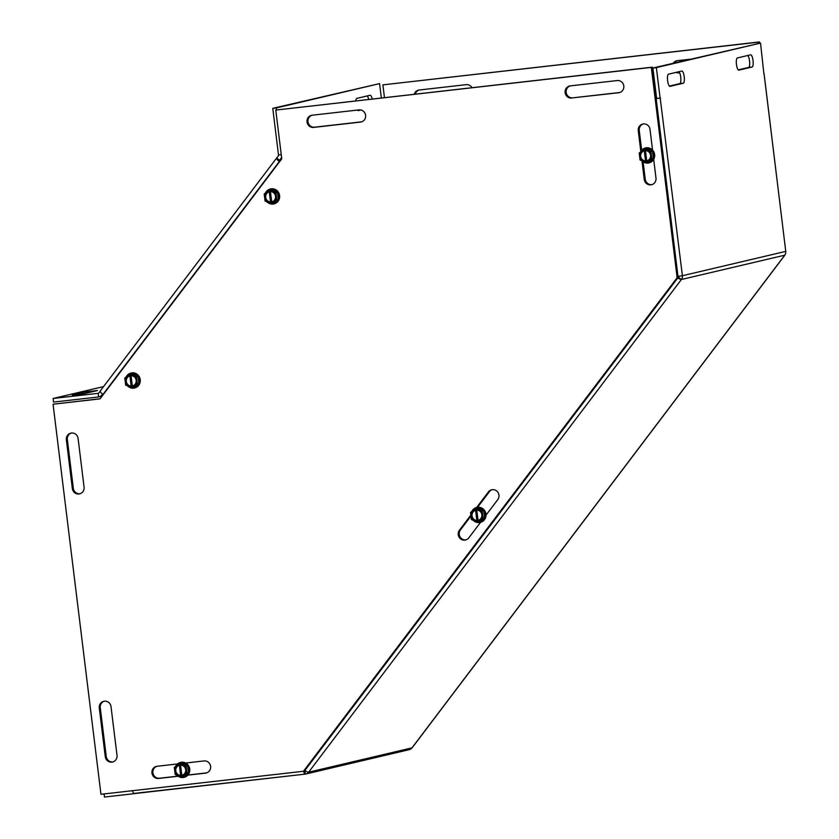 <?xml version="1.0" encoding="UTF-8"?>
<svg xmlns="http://www.w3.org/2000/svg" width="839" height="839" viewBox="0 0 839 839"><rect width="100%" height="100%" fill="white"/><g stroke="black" fill="none" stroke-linecap="round" stroke-linejoin="round"><path stroke-width="1.26" d="M104.235 701.215A6.146 5.904 -103.2 0 0 100.261 707.728L106.249 756.484A6.146 5.904 -103.2 0 0 113.034 761.885M117.009 755.383A6.146 5.904 76.8 0 1 112.541 762.022A6.146 5.904 76.8 0 1 105.274 756.715L99.285 707.959A6.146 5.904 76.8 0 1 103.742 701.31A6.146 5.904 76.8 0 1 111.021 706.627L117.009 755.383M570.121 85.903A6.146 5.904 -103.2 0 0 572.764 97.838L619.717 92.5A6.146 5.904 -103.2 0 0 619.874 92.479M571.789 98.069A6.146 5.904 76.8 0 1 569.629 85.987A6.146 5.904 76.8 0 1 570.289 85.882L617.231 80.544A6.146 5.904 76.8 0 1 619.392 92.615A6.146 5.904 76.8 0 1 618.731 92.73L572.764 97.838M311.93 115.247A6.146 5.904 -103.2 0 0 314.573 127.182L361.525 121.844A6.146 5.904 -103.2 0 0 361.682 121.823M359.04 109.888A6.146 5.904 76.8 0 1 361.2 121.959A6.146 5.904 76.8 0 1 360.539 122.075L313.597 127.413A6.146 5.904 76.8 0 1 311.437 115.342A6.146 5.904 76.8 0 1 312.098 115.226L359.04 109.888M71.315 433.039A6.146 5.904 -103.2 0 0 67.34 439.552L73.318 488.308A6.146 5.904 -103.2 0 0 80.104 493.72M84.078 487.207A6.146 5.904 76.8 0 1 79.621 493.856A6.146 5.904 76.8 0 1 72.343 488.539L66.354 439.783A6.146 5.904 76.8 0 1 70.812 433.134A6.146 5.904 76.8 0 1 78.09 438.451L84.078 487.207M187.978 775.005L206.436 772.908A6.146 5.904 -103.2 0 0 206.604 772.887M185.639 763.029L203.961 760.942A6.146 5.904 76.8 0 1 206.121 773.023A6.146 5.904 76.8 0 1 205.461 773.139L187.863 775.131M178.214 776.232L158.519 778.466A6.146 5.904 76.8 0 1 156.358 766.395A6.146 5.904 76.8 0 1 157.019 766.28L177.49 763.951M156.851 766.301A6.146 5.904 -103.2 0 0 159.494 778.235L178.067 776.127M643.219 123.941A6.146 5.904 -103.2 0 0 639.245 130.454L641.667 150.202M640.807 151.398L638.269 130.685A6.146 5.904 76.8 0 1 642.726 124.036A6.146 5.904 76.8 0 1 650.005 129.342L652.553 150.118M653.686 159.379L655.983 178.109A6.146 5.904 76.8 0 1 651.525 184.748A6.146 5.904 76.8 0 1 644.247 179.441L641.971 160.878M643.094 161.77L645.233 179.21A6.146 5.904 -103.2 0 0 652.008 184.611M492.178 489.703A6.146 5.904 -103.2 0 0 489.389 491.706L477.59 507.291M476.646 507.48L488.403 491.937A6.146 5.904 76.8 0 1 498.051 492.524A6.146 5.904 76.8 0 1 497.768 499.614L486.001 515.156M480.569 522.33L468.802 537.862A6.146 5.904 76.8 0 1 459.164 537.275A6.146 5.904 76.8 0 1 459.447 530.185L470.847 515.136M470.952 516.058L460.433 529.954A6.146 5.904 -103.2 0 0 466.023 539.865M100.953 794.281L53.067 404.22L100.009 398.882L281.757 158.844L275.769 110.077L651.316 67.403L677.146 277.73L303.456 771.272L100.953 794.281M100.103 398.745L53.067 404.22M303.456 771.272L304.442 771.041L678.122 277.499L652.302 67.162L275.769 110.077M652.302 67.162L651.316 67.403M678.122 277.499L677.146 277.73M677.241 60.681A6.146 5.904 -103.2 0 0 674.252 62.988M676.947 72.175A6.146 5.904 -103.2 0 0 679.58 72.647M679.632 72.762L678.908 72.846A6.146 5.904 76.8 0 1 675.961 72.406M673.266 63.219A6.146 5.904 76.8 0 1 677.409 60.66L690.371 59.191M414.298 94.22A6.146 5.904 76.8 0 1 419.217 90.004L466.159 84.666A6.146 5.904 76.8 0 1 471.958 87.665M419.049 90.025A6.146 5.904 -103.2 0 0 415.253 94.104M384.451 97.607L382.888 84.865L758.435 42.181L758.571 43.313M759.568 43.198L759.421 41.95L382.888 84.865M759.421 41.95L758.435 42.181M368.678 99.401A6.146 1.688 83.5 0 0 367.262 95.929M355.809 100.869A6.146 1.688 -96.5 0 1 356.816 98.383L370.083 95.258A6.146 1.688 -96.5 0 1 370.135 95.247A6.146 1.688 -96.5 0 1 372.159 99.012M360.864 109.972L358.316 110.57A6.146 1.688 -96.5 0 1 358.253 110.58A6.146 1.688 -96.5 0 1 357.466 110.066M357.666 110.308L359.585 109.857M85.788 391.844L97.523 390.513L84.257 393.638L72.29 395.054L85.788 391.844L85.966 393.239M281.673 158.204L280.971 158.372A5.17 4.971 -103.2 0 0 281.568 157.344M280.971 158.372L279.523 160.291L276.744 158.015L278.202 156.096A1.531 1.479 76.8 0 0 278.496 154.974L272.769 108.336L379.585 83.617L381.346 97.964M276.492 109.909L276.251 107.948L379.585 83.617M272.769 108.336L276.251 107.948M103.585 386.59L53.098 398.473L53.539 402.08L98.436 396.973A5.17 4.971 -103.2 0 0 101.75 395.075L103.134 394.75M53.098 398.473L97.995 393.365A1.531 1.479 -103.2 0 0 98.981 392.809L100.187 391.205M102.515 394.068L101.75 395.075M276.744 158.015A5.17 1.122 37.1 0 0 276.566 158.131A5.17 1.122 37.1 0 0 279.293 161.581L279.534 161.78M103.218 394.645L102.966 394.445A5.17 1.122 -142.9 0 1 100.24 390.995L276.566 158.131M280.016 161.13L279.513 160.291M738.844 70.151A6.146 1.688 -96.5 0 1 738.792 70.151A6.146 1.688 -96.5 0 1 736.432 64.341A6.146 1.688 -96.5 0 1 737.345 57.954L750.611 54.829A6.146 1.688 -96.5 0 1 750.664 54.829A6.146 1.688 -96.5 0 1 753.034 60.639A6.146 1.688 -96.5 0 1 752.111 67.026L738.74 70.161M738.205 69.878L748.64 67.414A6.146 1.688 83.5 0 0 749.657 62.055A6.146 1.688 83.5 0 0 747.79 55.5M670.025 86.344A6.146 1.688 -96.5 0 1 669.973 86.354A6.146 1.688 -96.5 0 1 667.603 80.544A6.146 1.688 -96.5 0 1 668.526 74.157L681.792 71.032A6.146 1.688 -96.5 0 1 681.845 71.021A6.146 1.688 -96.5 0 1 684.215 76.842A6.146 1.688 -96.5 0 1 683.292 83.229L669.921 86.365M669.375 86.081L679.821 83.617A6.146 1.688 83.5 0 0 680.838 78.258A6.146 1.688 83.5 0 0 678.971 71.703M678.069 277.059L681.404 279.502L308.637 772.195A5.17 1.122 -142.9 0 1 306.214 771.324L304.977 770.328M677.723 278.024L678.982 278.632L677.912 276.975M678.982 278.632A5.17 1.122 37.1 0 0 681.404 279.502A5.17 4.971 76.8 0 0 682.411 275.716L785.755 251.385L764.035 73.612M412.222 747.549A5.17 1.122 -142.9 0 1 412.169 747.759A5.17 1.122 -142.9 0 1 411.98 747.864L784.748 255.182A5.17 1.122 37.1 0 0 784.937 255.066A5.17 1.122 37.1 0 0 784.989 254.836M679.16 276.178L682.411 275.716M656.161 98.645L660.052 98.09M660.188 98.058L682.401 275.664M656.15 98.53L660.44 97.995M305.197 774.114L134.219 793.61A5.17 1.426 -96.5 0 1 134.177 793.61A5.17 1.426 -96.5 0 1 132.531 790.695M303.487 771.261L303.875 772.195L304.138 771.104M303.875 772.195A5.17 1.426 83.5 0 0 305.239 774.114A5.17 1.426 83.5 0 0 305.281 774.103L304.84 770.506M764.067 73.612L785.744 251.333M763.868 73.664L760.533 43.093L656.36 67.613L660.104 98.079M678.636 277.237A1.531 1.479 -103.2 0 0 678.94 276.178M305.889 773.998L409.233 749.667A5.17 4.971 -103.2 0 0 411.98 747.864L308.637 772.195A5.17 4.971 76.8 0 1 305.333 774.093L305.281 774.103M305.239 774.114L133.768 793.463M104.088 793.925L104.466 797.05L133.8 793.704M681.404 279.502L784.748 255.182A5.17 4.971 -103.2 0 0 785.755 251.385M656.633 98.478L652.889 68.011L760.533 43.093M652.889 68.011L656.36 67.613M477.381 508.382L476.583 508.57L478.22 521.942L479.017 521.753L478.471 522.173L477.045 522.078L475.409 508.707L477.381 508.382M476.206 508.518L477.842 521.889M476.583 508.57L482.247 511.14L483.117 518.177L478.22 521.942M483.778 510.783L484.638 517.82L479.205 522.005A7.09 6.817 -103.2 0 0 483.778 510.783A7.09 6.817 -103.2 0 0 477.475 507.931L483.778 510.783L482.247 511.14M472.818 510.699A7.09 6.817 -103.2 0 1 477.475 507.931L476.751 508.098M477.045 522.078L471.382 519.509L470.511 512.472L475.409 508.707M479.205 522.005L478.471 522.173M476.94 521.208A5.894 5.663 76.8 0 1 475.514 509.567M476.688 509.441A5.894 5.663 76.8 0 1 478.115 521.071M476.982 520.442A5.16 4.961 76.8 0 1 475.734 510.28M476.909 510.143A5.16 4.961 76.8 0 1 478.157 520.306M471.801 511.475A7.677 7.383 76.8 0 1 481.324 507.92A7.677 7.383 76.8 0 1 480.223 522.414A7.677 7.383 76.8 0 1 473.395 520.421M477.485 521.973A7.09 6.817 -103.2 0 0 478.178 522.036M484.638 517.82L483.117 518.177M480.296 522.393A7.677 7.383 -103.2 0 0 480.369 522.382A7.677 7.383 -103.2 0 0 485.791 513.216A7.677 7.383 -103.2 0 0 476.772 507.448M131.671 373.974L130.874 374.152L132.51 387.524L133.307 387.345L132.761 387.754L131.335 387.66L129.699 374.288L131.671 373.974M130.496 374.1L132.132 387.471M130.874 374.152L136.537 376.721L137.407 383.759L132.51 387.524M138.068 376.365L138.928 383.402L133.495 387.587A7.09 6.817 -103.2 0 0 138.068 376.365A7.09 6.817 -103.2 0 0 131.765 373.512L138.068 376.365L136.537 376.721M127.109 376.281A7.09 6.817 -103.2 0 1 131.765 373.512L131.031 373.68M131.335 387.66L125.672 385.091L124.801 378.053L129.699 374.288M133.495 387.587L132.761 387.754M131.23 386.789A5.894 5.663 76.8 0 1 129.804 375.159M130.978 375.023A5.894 5.663 76.8 0 1 132.405 386.664M131.272 386.024A5.16 4.961 76.8 0 1 130.024 375.862M131.199 375.725A5.16 4.961 76.8 0 1 132.447 385.898M126.091 377.068A7.677 7.383 76.8 0 1 135.614 373.502A7.677 7.383 76.8 0 1 134.513 387.996A7.677 7.383 76.8 0 1 127.685 386.003M131.775 387.555A7.09 6.817 -103.2 0 0 132.468 387.618M138.928 383.402L137.407 383.759M134.586 387.975A7.677 7.383 -103.2 0 0 134.66 387.964A7.677 7.383 -103.2 0 0 140.082 378.798A7.677 7.383 -103.2 0 0 131.062 373.03M271.039 189.887L270.252 190.075L271.888 203.447L272.685 203.258L272.14 203.678L270.714 203.583L269.078 190.212L271.039 189.887M269.875 190.023L271.511 203.395M270.252 190.075L275.916 192.645L276.786 199.682L271.888 203.447M277.447 192.278L278.307 199.315L272.874 203.51A7.09 6.817 -103.2 0 0 277.447 192.278A7.09 6.817 -103.2 0 0 271.144 189.436L277.447 192.278L275.916 192.645M266.477 192.204A7.09 6.817 -103.2 0 1 271.144 189.436L270.41 189.604M270.714 203.583L265.051 201.014L264.18 193.977L269.078 190.212M272.874 203.51L272.14 203.678M270.609 202.713A5.894 5.663 76.8 0 1 269.183 191.072M270.357 190.946A5.894 5.663 76.8 0 1 271.784 202.577M270.651 201.947A5.16 4.961 76.8 0 1 269.403 191.785M270.578 191.649A5.16 4.961 76.8 0 1 271.826 201.811M265.47 192.98A7.677 7.383 76.8 0 1 274.982 189.425A7.677 7.383 76.8 0 1 273.892 203.919A7.677 7.383 76.8 0 1 267.064 201.926M271.154 203.478A7.09 6.817 -103.2 0 0 271.836 203.541M278.307 199.315L276.786 199.682M273.965 203.898A7.677 7.383 -103.2 0 0 274.028 203.877A7.677 7.383 -103.2 0 0 279.45 194.711A7.677 7.383 -103.2 0 0 270.515 188.932A7.677 7.383 -103.2 0 0 270.441 188.943M646.072 148.891L645.275 149.08L646.911 162.451L647.708 162.263L647.163 162.682L645.736 162.588L644.1 149.216L646.072 148.891M644.897 149.027L646.533 162.399M645.275 149.08L650.938 151.649L651.809 158.686L646.911 162.451M652.469 151.282L653.329 158.319L647.897 162.514A7.09 6.817 -103.2 0 0 652.469 151.282A7.09 6.817 -103.2 0 0 646.166 148.43L652.469 151.282L650.938 151.649M641.51 151.209A7.09 6.817 -103.2 0 1 646.166 148.43L645.443 148.608M645.736 162.588L640.073 160.018L639.203 152.981L644.1 149.216M647.897 162.514L647.163 162.682M645.631 161.717A5.894 5.663 76.8 0 1 644.205 150.076M645.38 149.95A5.894 5.663 76.8 0 1 646.806 161.581M645.673 160.952A5.16 4.961 76.8 0 1 644.425 150.779M645.6 150.653A5.16 4.961 76.8 0 1 646.848 160.815M640.493 151.985A7.677 7.383 76.8 0 1 650.015 148.43A7.677 7.383 76.8 0 1 648.914 162.923A7.677 7.383 76.8 0 1 642.087 160.931M646.177 162.483A7.09 6.817 -103.2 0 0 646.869 162.546M653.329 158.319L651.809 158.686M648.987 162.902A7.677 7.383 -103.2 0 0 654.483 153.715A7.677 7.383 -103.2 0 0 645.537 147.937A7.677 7.383 -103.2 0 0 645.464 147.947M181.172 763.343L180.375 763.532L182.021 776.904L182.818 776.715L182.273 777.134L180.846 777.04L179.2 763.668L181.172 763.343M179.997 763.48L181.643 776.851M180.375 763.532L186.048 766.101L186.908 773.139L182.021 776.904M187.569 765.734L188.439 772.771L183.007 776.966A7.09 6.817 -103.2 0 0 187.569 765.734A7.09 6.817 -103.2 0 0 181.276 762.882L187.569 765.734L186.048 766.101M176.61 765.661A7.09 6.817 -103.2 0 1 181.276 762.882L180.542 763.06M180.846 777.04L175.173 774.47L174.313 767.433L179.2 763.668M183.007 776.966L182.273 777.134M180.742 776.169A5.894 5.663 76.8 0 1 179.315 764.528M180.479 764.402A5.894 5.663 76.8 0 1 181.916 776.033M180.784 775.404A5.16 4.961 76.8 0 1 179.536 765.231M180.71 765.105A5.16 4.961 76.8 0 1 181.958 775.267M175.603 766.437A7.677 7.383 76.8 0 1 185.115 762.882A7.677 7.383 76.8 0 1 184.024 777.375A7.677 7.383 76.8 0 1 177.197 775.383M181.287 776.935A7.09 6.817 -103.2 0 0 181.969 776.998M188.439 772.771L186.908 773.139M184.087 777.354A7.677 7.383 -103.2 0 0 189.583 768.167A7.677 7.383 -103.2 0 0 180.647 762.389A7.677 7.383 -103.2 0 0 180.574 762.399M105.274 756.715L106.249 756.484M99.285 707.959L100.261 707.728M618.731 92.73L619.717 92.5M360.539 122.075L361.525 121.844M313.597 127.413L314.573 127.182M72.343 488.539L73.318 488.308M66.354 439.783L67.34 439.552M206.436 772.908L205.461 773.139M159.494 778.235L158.519 778.466M639.245 130.454L638.269 130.685M645.233 179.21L644.247 179.441M489.389 491.706L488.403 491.937M460.433 529.954L459.447 530.185M678.908 72.846L679.6 72.689M278.496 154.974L281.243 154.659M98.436 396.973L98.32 393.292M279.293 161.581L102.966 394.445M752.111 67.026L748.64 67.414M683.292 83.229L679.821 83.617M98.992 396.878L102.064 396.155M412.169 747.759L784.937 255.066"/></g></svg>
